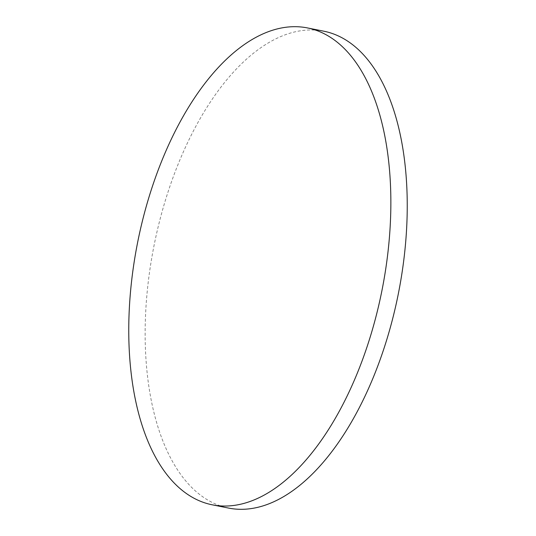<?xml version="1.0" encoding="UTF-8"?>
<svg xmlns="http://www.w3.org/2000/svg" width="536" height="536" viewBox="0 0 536 536"><rect width="100%" height="100%" fill="white"/><g stroke="black" fill="none" stroke-linecap="round" stroke-linejoin="round"><path stroke-width="0.4" stroke-dasharray="2.68 2.01" d="M323.824 31.202A243.15 124.506 -78.7 0 0 192.424 132.854A243.15 124.506 -78.7 0 0 147.447 375.615A243.15 124.506 -78.7 0 0 228.564 508.074"/><path stroke-width="0.8" d="M212.176 504.798L228.564 508.074A243.15 124.506 -78.7 0 0 359.958 406.422A243.15 124.506 -78.7 0 0 404.935 163.654A243.15 124.506 -78.7 0 0 323.824 31.202L307.436 27.926A243.15 124.506 -78.7 0 0 176.043 129.578A243.15 124.506 -78.7 0 0 131.065 372.346A243.15 124.506 -78.7 0 0 212.176 504.798A243.15 124.506 -78.7 0 0 343.576 403.146A243.15 124.506 -78.7 0 0 388.553 160.385A243.15 124.506 -78.7 0 0 307.436 27.926"/></g></svg>
